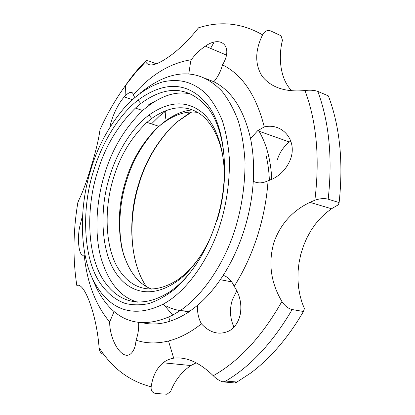 <?xml version="1.0" encoding="UTF-8"?>
<svg xmlns="http://www.w3.org/2000/svg" width="415" height="415" viewBox="0 0 415 415"><rect width="100%" height="100%" fill="white"/><g stroke="black" fill="none" stroke-linecap="round" stroke-linejoin="round"><path stroke-width="0.62" d="M271.763 179.353C270.813 159.734 266.357 143.325 258.4 130.128M190.9 112.06L176.852 122.041M174.17 124.479L171.888 126.705C156.388 143.372 145.483 162.312 139.186 183.534C131.171 208.491 128.873 241.634 137.215 267.302M146.474 286.661C128.982 261.969 127.97 215.686 138.828 183.539C145.048 162.581 155.801 143.886 171.094 127.447L176.899 122.057L191.657 112.04M266.145 155.775C267.997 163.541 269.065 171.722 269.356 180.312M205.814 78.611L213.834 81.734C231.669 90.724 243.906 109.674 250.556 138.589L257.653 130.704L264.277 126.928C256.211 95.289 242.277 74.596 222.482 64.849C233.531 47.139 221.75 34.58 205.342 46.164C199.963 49.743 195.289 54.266 191.32 59.729C170.238 63.002 150.915 74.69 133.355 94.786L134.73 97.478M135.721 108.196L135.996 107.879L135.97 108.279M148.098 105.083L154.307 101.644M165.123 110.779L165.585 118.249M133.355 94.786C132.458 91.134 129.713 91.518 125.128 95.932L124.235 96.887C120.832 100.793 117.736 105.768 114.939 111.806C112.33 117.647 110.67 122.757 109.965 127.135M222.482 64.849L221.854 67.048C220.033 72.703 217.361 77.6 213.834 81.734M188.789 73.854L190.615 61.804L191.32 59.729M268.059 180.743C262.69 183.388 257.762 183.565 253.275 181.262C252.242 197.908 249.114 214.436 243.901 230.844C238.609 247.216 231.71 262.052 223.197 275.353C227.908 276.836 231.565 280.499 234.174 286.34C243.662 271.363 251.381 254.706 257.331 236.358C263.198 217.968 266.778 199.428 268.059 180.743L272.598 178.964C280.104 175.265 285.712 169.517 289.416 161.72C298.94 141.837 283.077 122.383 264.277 126.928M277.417 159.526C279.565 152.606 283.544 146.765 289.343 141.992L290.853 140.934M82.445 215.904L79.524 227.436C76.739 242.884 79.929 258.509 84.193 254.717C86.927 282.35 95.419 304.776 109.674 321.993C109.519 340.834 123.047 362.456 131.56 352.989C134.107 350.276 135.601 345.996 136.027 340.15C145.898 343.547 156.73 343.827 168.511 341C179.622 338.158 190.594 332.436 201.431 323.84C210.068 333.089 219.348 335.434 229.277 330.869C234.942 327.471 238.604 321.931 240.269 314.248C241.955 304.154 239.927 294.847 234.174 286.34M233.941 327.155C229.941 318.196 229.417 309.087 232.364 299.827L236.799 290.702M138.631 322.424C138.947 327.736 138.314 332.96 136.737 338.095L136.027 340.15M168.698 317.148L170.083 321.246M109.674 321.993L114.109 311.494M77.74 203.22L78.601 200.549C82.461 192.851 86.553 181.812 90.89 167.437C95.626 152.191 98.671 139.565 100.025 129.568L100.876 127.711M103.802 354.41C100.923 353.549 99.341 351.272 99.061 347.578C96.747 314.845 84.167 281.386 76.832 285.546C72.703 258.504 73.097 230.543 78.004 201.654M235.808 381.919L235.44 383.014L222.974 381.873C219.504 380.887 216.267 378.838 213.258 375.731C199.641 362.477 186.449 356.625 173.693 358.171C169.683 358.84 166.15 360.381 163.095 362.788C156.699 368.167 152.72 376.177 151.159 386.806C150.775 390.671 152.336 392.896 155.843 393.482L166.996 394.25L170.674 391.345C174.907 380.493 181.625 371.892 190.822 365.537L196.196 362.835M273.926 242.391C268.09 262.97 270.756 282.662 281.92 301.477C284.903 305.985 288.316 308.672 292.16 309.549L303.458 311.489L304.397 308.641L301.944 302.322L299.983 295.366L298.624 287.834L297.96 279.829L298.069 271.483L299.002 262.949L300.782 254.416L303.391 246.079L306.778 238.117L310.851 230.709L315.499 223.986L320.582 218.051L325.967 212.968L331.523 208.755L338.422 204.73L339.133 202.551L328.187 199.195C324.369 198.152 319.934 198.495 314.871 200.212L309.922 202.349C292.43 210.758 280.431 224.105 273.926 242.391M192.384 109.928C181.194 110.841 170.057 116.309 158.971 126.331C172.381 115.183 185.246 110.546 197.592 112.429M158.701 126.58L155.879 129.335C142.018 144.415 132.219 161.632 126.482 180.987C119.084 204.056 116.994 234.828 124.708 257.964M151.849 289.198C137.775 283.907 127.794 270.3 121.906 248.383C117.518 225.262 118.773 202.795 125.672 180.992C131.249 162.187 140.747 145.483 154.178 130.87L158.981 126.331L146.9 122.383C131.093 137.671 119.992 156.139 113.591 177.786C104.341 206.177 104.388 245.664 117.922 268.059C130.694 289.037 151.895 296.704 178.284 279.425L183.7 275.145C189.837 269.786 195.449 263.307 200.549 255.707M210.592 237.147C203.251 253.57 193.701 267.042 181.941 277.573C153.955 300.299 129.252 293.659 115.474 272.422C100.28 249.69 99.709 206.981 109.685 176.525C116.454 153.768 130.927 128.51 149.011 115.022C168.49 101.369 185.816 100.233 200.99 111.614C216.521 123.151 226.761 153.675 223.711 186.439M223.934 165.336C221.735 138.672 210.021 118.82 196.565 111.848C183.264 104.741 168.314 106.935 151.714 118.441L146.9 122.383M93.458 171.239C101.193 145.167 117.502 116.076 138.039 100.103C163.92 81.148 187.834 81.299 206.986 104.046C226.72 127.747 229.713 182.133 216.085 222.124C207.552 249.28 193.893 271.529 175.12 288.861C166.192 295.885 157.316 300.818 148.492 303.676C139.933 305.326 132.043 305.196 124.827 303.298C114.856 299.677 106.302 292.456 99.159 281.635C82.3 254.997 82.118 206.125 93.458 171.239M216.531 221.864C229.671 183.3 226.803 130.808 207.713 107.75C188.721 86.149 166.405 84.743 140.758 103.543L135.399 108.087C117.357 126.061 104.668 147.527 97.338 172.49C86.761 205.192 86.413 250.634 101.509 276.919C115.759 301.503 139.954 311.209 170.778 291.18L176.951 286.329C184.281 279.964 190.999 272.193 197.104 263.017M90.719 170.103C79.794 204.216 78.648 251.163 93.292 280.343C107.667 307.863 130.907 320.147 163.313 304.07C187.559 291.107 210.301 257.041 220.355 223.893C226.574 203.666 229.614 182.393 229.464 160.066C228.509 145.753 226.123 132.608 222.31 120.635C217.766 109.679 212.298 100.674 205.907 93.614C192.436 81.382 178.538 78.305 162.431 81.994C149.986 85.843 137.936 93.712 126.279 105.602C109.586 124.65 97.733 146.153 90.719 170.103M140.203 93.116C169.917 68.791 198.842 66.763 222.108 91.45C228.535 99.517 233.961 109.467 238.392 121.294C242.059 134.071 244.285 147.911 245.058 162.81C244.949 185.915 241.67 207.879 235.232 228.712C225.236 261.118 204.149 294.588 180.307 310.498L172.733 315.13C133.573 333.826 106.837 315.716 92.296 278.257M151.496 123.888L159.35 116.148L167.209 110.006M223.197 275.353C215.338 287.512 206.753 297.539 197.447 305.43L189.048 311.826C172.599 322.512 157.124 326.159 142.636 322.761M191.621 94.241C176.282 90.268 159.951 95.694 142.625 110.52C124.542 128.318 111.853 149.613 104.554 174.414C96.923 198.873 94.086 230.377 100.451 256.008C107.786 281.987 120.236 297.389 137.806 302.208M201.431 323.84C198.541 318.627 197.213 312.49 197.447 305.43M291.807 90.838C280.042 79.109 278.169 57.291 282.444 40.265L281.038 35.773L270.813 30.975C267.4 29.761 264.656 31.058 262.571 34.865C254.95 50.537 254.789 64.315 262.093 76.199C271.083 87.56 285.375 92.338 304.963 90.543C309.849 89.884 314.134 90.169 317.812 91.393L328.369 95.886C339.869 126.44 343.459 161.995 339.133 202.551M156.351 63.863L149.628 61.264L146.822 60.595L145.727 60.886L145.681 61.69C148.663 67.79 157.622 65.254 172.557 54.075C181.682 46.952 190.34 38.196 198.536 27.8C220.681 20.703 242.023 23.058 262.571 34.865M235.44 383.014L250.681 373.075C270.518 358.233 288.109 337.706 303.458 311.489M250.556 138.589C253.254 151.755 254.162 165.979 253.275 181.262M166.747 306.265C173.6 309.901 181.521 311.416 190.516 310.809M214.13 42.169L210.571 48.373M99.061 347.578C112.04 368.11 129.402 381.188 151.159 386.806M213.258 375.731C239.107 361.247 261.995 336.498 281.92 301.477M145.681 61.69L135.285 73.014L125.47 85.521C115.645 99.138 107.163 113.824 100.025 129.568M317.812 91.393C329.188 122.212 332.648 158.146 328.187 199.195M292.16 309.549C272.754 342.567 250.613 366.404 225.739 381.048L224.033 382.039M314.871 200.212C319.939 158.24 316.64 121.683 304.963 90.543M171.888 126.705L171.094 127.447M132.276 99.652L124.235 96.887M205.342 46.164L226.398 55.065M257.653 130.704L289.343 141.992M231.715 281.873L220.303 279.705M173.693 358.171L168.511 341M155.879 129.335L154.178 130.87M149.011 115.022L151.714 118.441M138.039 100.103L140.758 103.543M163.313 304.07L172.733 315.13M180.307 310.498L189.048 311.826M135.399 108.087L142.625 110.52M145.624 61.555C139.098 67.412 132.38 75.4 125.47 85.521L125.128 95.932M222.974 381.873L225.739 381.048L237.152 382.033M175.12 288.861L176.951 286.329M181.941 277.573L183.7 275.145M163.095 362.788L190.822 365.537M331.523 208.755L309.922 202.349"/></g></svg>
